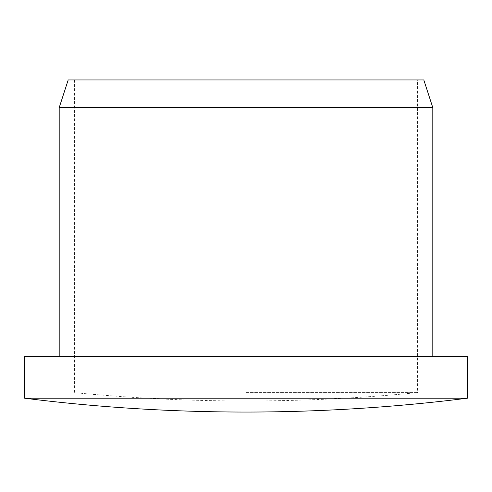 <?xml version="1.0" encoding="UTF-8"?>
<svg xmlns="http://www.w3.org/2000/svg" width="492" height="492" viewBox="0 0 492 492"><rect width="100%" height="100%" fill="white"/><g stroke="black" fill="none" stroke-linecap="round" stroke-linejoin="round"><path stroke-width="0.37" stroke-dasharray="2.46 1.84" d="M59.194 107.625L432.806 107.625M24.6 356.7L467.4 356.7M24.6 398.212L467.4 398.212M246 392.628L417.585 392.628L246 392.628M68.191 79.95L423.809 79.95M246 79.95L417.585 79.95L246 79.95M246 356.7L59.194 356.7L246 356.7M74.415 79.95L74.415 392.628A1767.049 1767.049 0 0 0 417.585 392.628L417.585 79.95"/><path stroke-width="0.74" d="M59.194 107.625L68.191 79.95L423.809 79.95L432.806 107.625L59.194 107.625L59.194 356.7M467.4 398.212L467.4 356.7L24.6 356.7L24.6 398.212A1778.119 1778.119 0 0 0 467.4 398.212L24.6 398.212M432.806 107.625L432.806 356.7"/></g></svg>
